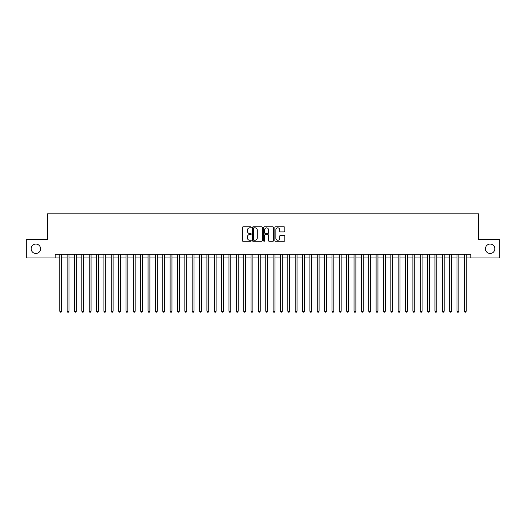 <?xml version="1.0" encoding="UTF-8"?>
<svg xmlns="http://www.w3.org/2000/svg" width="526" height="526" viewBox="0 0 526 526"><rect width="100%" height="100%" fill="white"/><g stroke="black" fill="none" stroke-linecap="round" stroke-linejoin="round"><path stroke-width="0.79" d="M251.231 227.337A0.506 0.506 0 0 0 250.724 226.831L243.051 226.831A0.723 0.723 0 0 0 242.328 227.554L242.328 240.553A0.723 0.723 0 0 0 243.051 241.27L250.724 241.27A0.506 0.506 0 0 0 251.231 240.77A0.506 0.506 0 0 0 250.724 240.264L249.732 240.264A2.308 2.308 0 0 1 247.424 237.949L247.424 236.871A2.308 2.308 0 0 1 249.732 234.557L250.724 234.557A0.506 0.506 0 0 0 251.231 234.05A0.506 0.506 0 0 0 250.724 233.544L249.732 233.544A2.308 2.308 0 0 1 247.424 231.236L247.424 230.151A2.308 2.308 0 0 1 249.732 227.843L250.724 227.843A0.506 0.506 0 0 0 251.231 227.337M485.426 248.765A4.708 4.708 0 0 0 490.133 253.473A4.708 4.708 0 0 0 494.848 248.765A4.708 4.708 0 0 0 490.133 244.057A4.708 4.708 0 0 0 485.426 248.765M31.152 248.765A4.708 4.708 0 0 0 35.867 253.473A4.708 4.708 0 0 0 40.574 248.765A4.708 4.708 0 0 0 35.867 244.057A4.708 4.708 0 0 0 31.152 248.765M284.106 231.92A0.723 0.723 0 0 0 284.822 231.197L284.822 227.554A0.723 0.723 0 0 0 284.106 226.831L275.585 226.831A0.723 0.723 0 0 0 274.861 227.554L274.861 240.553A0.723 0.723 0 0 0 275.585 241.27L284.106 241.27A0.723 0.723 0 0 0 284.822 240.553L284.822 236.148A0.723 0.723 0 0 0 284.106 235.424L280.457 235.424A0.723 0.723 0 0 0 279.733 236.148L279.733 238.331A1.933 1.933 0 0 1 277.8 240.264A1.933 1.933 0 0 1 275.874 238.331L275.874 229.77A1.933 1.933 0 0 1 277.8 227.843A1.933 1.933 0 0 1 279.733 229.77L279.733 231.197A0.723 0.723 0 0 0 280.457 231.92L284.106 231.92M55.177 257.964L26.3 257.964L26.3 239.567L47.452 239.567L47.452 213.819L478.548 213.819L478.548 239.567L499.7 239.567L499.7 257.964L470.823 257.964L470.823 254.282L55.177 254.282L55.177 257.964L59.773 257.964M262.369 227.554A0.723 0.723 0 0 0 261.646 226.831L253.124 226.831A0.723 0.723 0 0 0 252.401 227.554L252.401 240.553A0.723 0.723 0 0 0 253.124 241.27L261.646 241.27A0.723 0.723 0 0 0 262.369 240.553L262.369 227.554M264.354 226.831L272.876 226.831A0.723 0.723 0 0 1 273.599 227.554L273.599 240.553A0.723 0.723 0 0 1 272.876 241.27L269.227 241.27A0.723 0.723 0 0 1 268.503 240.553L268.503 235.28A0.723 0.723 0 0 0 267.787 234.557L265.367 234.557A0.723 0.723 0 0 0 264.644 235.28L264.644 240.77A0.506 0.506 0 0 1 264.137 241.27A0.506 0.506 0 0 1 263.631 240.77L263.631 227.554A0.723 0.723 0 0 1 264.354 226.831M61.614 257.964L67.131 257.964M68.972 257.964L74.488 257.964M76.323 257.964L81.846 257.964M83.68 257.964L89.196 257.964M91.037 257.964L96.554 257.964M98.395 257.964L103.911 257.964M105.752 257.964L111.269 257.964M113.11 257.964L118.626 257.964M120.467 257.964L125.984 257.964M127.825 257.964L133.341 257.964M135.175 257.964L140.698 257.964M142.533 257.964L148.049 257.964M149.89 257.964L155.407 257.964M157.248 257.964L162.764 257.964M164.605 257.964L170.122 257.964M171.963 257.964L177.479 257.964M179.32 257.964L184.836 257.964M186.677 257.964L192.194 257.964M194.028 257.964L199.551 257.964M201.386 257.964L206.909 257.964M208.743 257.964L214.26 257.964M216.101 257.964L221.617 257.964M223.458 257.964L228.974 257.964M230.815 257.964L236.332 257.964M238.173 257.964L243.689 257.964M245.53 257.964L251.047 257.964M252.888 257.964L258.404 257.964M260.238 257.964L265.761 257.964M267.596 257.964L273.112 257.964M274.953 257.964L280.47 257.964M282.311 257.964L287.827 257.964M289.668 257.964L295.185 257.964M297.026 257.964L302.542 257.964M304.383 257.964L309.899 257.964M311.74 257.964L317.257 257.964M319.091 257.964L324.614 257.964M326.449 257.964L331.972 257.964M333.806 257.964L339.323 257.964M341.164 257.964L346.68 257.964M348.521 257.964L354.037 257.964M355.878 257.964L361.395 257.964M363.236 257.964L368.752 257.964M370.593 257.964L376.11 257.964M377.951 257.964L383.467 257.964M385.302 257.964L390.825 257.964M392.659 257.964L398.175 257.964M400.016 257.964L405.533 257.964M407.374 257.964L412.89 257.964M414.731 257.964L420.248 257.964M422.089 257.964L427.605 257.964M429.446 257.964L434.963 257.964M436.804 257.964L442.32 257.964M444.154 257.964L449.677 257.964M451.512 257.964L457.028 257.964M458.869 257.964L464.386 257.964M466.227 257.964L470.823 257.964M253.92 227.843A0.506 0.506 0 0 0 253.414 228.35L253.414 239.757A0.506 0.506 0 0 0 253.92 240.264L254.965 240.264A2.308 2.308 0 0 0 257.28 237.949L257.28 230.151A2.308 2.308 0 0 0 254.965 227.843L253.92 227.843M268.503 229.809A1.933 1.933 0 0 0 266.577 227.876A1.933 1.933 0 0 0 264.644 229.809L264.644 232.821A0.723 0.723 0 0 0 265.367 233.544L267.787 233.544A0.723 0.723 0 0 0 268.503 232.821L268.503 229.809M61.614 254.282L61.614 311.221L59.773 311.221L59.773 254.282M61.614 311.221L61.062 312.181L60.326 312.181L59.773 311.221M68.972 254.282L68.972 311.221L67.131 311.221L67.131 254.282M68.972 311.221L68.419 312.181L67.683 312.181L67.131 311.221M76.323 254.282L76.323 311.221L74.488 311.221L74.488 254.282M76.323 311.221L75.77 312.181L75.04 312.181L74.488 311.221M83.68 254.282L83.68 311.221L81.846 311.221L81.846 254.282M83.68 311.221L83.128 312.181L82.391 312.181L81.846 311.221M91.037 254.282L91.037 311.221L89.196 311.221L89.196 254.282M91.037 311.221L90.485 312.181L89.749 312.181L89.196 311.221M98.395 254.282L98.395 311.221L96.554 311.221L96.554 254.282M98.395 311.221L97.843 312.181L97.106 312.181L96.554 311.221M105.752 254.282L105.752 311.221L103.911 311.221L103.911 254.282M105.752 311.221L105.2 312.181L104.464 312.181L103.911 311.221M113.11 254.282L113.11 311.221L111.269 311.221L111.269 254.282M113.11 311.221L112.557 312.181L111.821 312.181L111.269 311.221M120.467 254.282L120.467 311.221L118.626 311.221L118.626 254.282M120.467 311.221L119.915 312.181L119.178 312.181L118.626 311.221M127.825 254.282L127.825 311.221L125.984 311.221L125.984 254.282M127.825 311.221L127.272 312.181L126.536 312.181L125.984 311.221M135.175 254.282L135.175 311.221L133.341 311.221L133.341 254.282M135.175 311.221L134.63 312.181L133.893 312.181L133.341 311.221M142.533 254.282L142.533 311.221L140.698 311.221L140.698 254.282M142.533 311.221L141.981 312.181L141.251 312.181L140.698 311.221M149.89 254.282L149.89 311.221L148.049 311.221L148.049 254.282M149.89 311.221L149.338 312.181L148.602 312.181L148.049 311.221M157.248 254.282L157.248 311.221L155.407 311.221L155.407 254.282M157.248 311.221L156.695 312.181L155.959 312.181L155.407 311.221M164.605 254.282L164.605 311.221L162.764 311.221L162.764 254.282M164.605 311.221L164.053 312.181L163.316 312.181L162.764 311.221M171.963 254.282L171.963 311.221L170.122 311.221L170.122 254.282M171.963 311.221L171.41 312.181L170.674 312.181L170.122 311.221M179.32 254.282L179.32 311.221L177.479 311.221L177.479 254.282M179.32 311.221L178.768 312.181L178.031 312.181L177.479 311.221M186.677 254.282L186.677 311.221L184.836 311.221L184.836 254.282M186.677 311.221L186.125 312.181L185.389 312.181L184.836 311.221M194.028 254.282L194.028 311.221L192.194 311.221L192.194 254.282M194.028 311.221L193.483 312.181L192.746 312.181L192.194 311.221M201.386 254.282L201.386 311.221L199.551 311.221L199.551 254.282M201.386 311.221L200.833 312.181L200.104 312.181L199.551 311.221M208.743 254.282L208.743 311.221L206.909 311.221L206.909 254.282M208.743 311.221L208.191 312.181L207.454 312.181L206.909 311.221M216.101 254.282L216.101 311.221L214.26 311.221L214.26 254.282M216.101 311.221L215.548 312.181L214.812 312.181L214.26 311.221M223.458 254.282L223.458 311.221L221.617 311.221L221.617 254.282M223.458 311.221L222.906 312.181L222.169 312.181L221.617 311.221M230.815 254.282L230.815 311.221L228.974 311.221L228.974 254.282M230.815 311.221L230.263 312.181L229.527 312.181L228.974 311.221M238.173 254.282L238.173 311.221L236.332 311.221L236.332 254.282M238.173 311.221L237.62 312.181L236.884 312.181L236.332 311.221M245.53 254.282L245.53 311.221L243.689 311.221L243.689 254.282M245.53 311.221L244.978 312.181L244.242 312.181L243.689 311.221M252.888 254.282L252.888 311.221L251.047 311.221L251.047 254.282M252.888 311.221L252.335 312.181L251.599 312.181L251.047 311.221M260.238 254.282L260.238 311.221L258.404 311.221L258.404 254.282M260.238 311.221L259.693 312.181L258.956 312.181L258.404 311.221M267.596 254.282L267.596 311.221L265.761 311.221L265.761 254.282M267.596 311.221L267.044 312.181L266.307 312.181L265.761 311.221M274.953 254.282L274.953 311.221L273.112 311.221L273.112 254.282M274.953 311.221L274.401 312.181L273.665 312.181L273.112 311.221M282.311 254.282L282.311 311.221L280.47 311.221L280.47 254.282M282.311 311.221L281.758 312.181L281.022 312.181L280.47 311.221M289.668 254.282L289.668 311.221L287.827 311.221L287.827 254.282M289.668 311.221L289.116 312.181L288.38 312.181L287.827 311.221M297.026 254.282L297.026 311.221L295.185 311.221L295.185 254.282M297.026 311.221L296.473 312.181L295.737 312.181L295.185 311.221M304.383 254.282L304.383 311.221L302.542 311.221L302.542 254.282M304.383 311.221L303.831 312.181L303.094 312.181L302.542 311.221M311.74 254.282L311.74 311.221L309.899 311.221L309.899 254.282M311.74 311.221L311.188 312.181L310.452 312.181L309.899 311.221M319.091 254.282L319.091 311.221L317.257 311.221L317.257 254.282M319.091 311.221L318.546 312.181L317.809 312.181L317.257 311.221M326.449 254.282L326.449 311.221L324.614 311.221L324.614 254.282M326.449 311.221L325.896 312.181L325.167 312.181L324.614 311.221M333.806 254.282L333.806 311.221L331.972 311.221L331.972 254.282M333.806 311.221L333.254 312.181L332.517 312.181L331.972 311.221M341.164 254.282L341.164 311.221L339.323 311.221L339.323 254.282M341.164 311.221L340.611 312.181L339.875 312.181L339.323 311.221M348.521 254.282L348.521 311.221L346.68 311.221L346.68 254.282M348.521 311.221L347.969 312.181L347.232 312.181L346.68 311.221M355.878 254.282L355.878 311.221L354.037 311.221L354.037 254.282M355.878 311.221L355.326 312.181L354.59 312.181L354.037 311.221M363.236 254.282L363.236 311.221L361.395 311.221L361.395 254.282M363.236 311.221L362.684 312.181L361.947 312.181L361.395 311.221M370.593 254.282L370.593 311.221L368.752 311.221L368.752 254.282M370.593 311.221L370.041 312.181L369.305 312.181L368.752 311.221M377.951 254.282L377.951 311.221L376.11 311.221L376.11 254.282M377.951 311.221L377.398 312.181L376.662 312.181L376.11 311.221M385.302 254.282L385.302 311.221L383.467 311.221L383.467 254.282M385.302 311.221L384.749 312.181L384.019 312.181L383.467 311.221M392.659 254.282L392.659 311.221L390.825 311.221L390.825 254.282M392.659 311.221L392.107 312.181L391.37 312.181L390.825 311.221M400.016 254.282L400.016 311.221L398.175 311.221L398.175 254.282M400.016 311.221L399.464 312.181L398.728 312.181L398.175 311.221M407.374 254.282L407.374 311.221L405.533 311.221L405.533 254.282M407.374 311.221L406.822 312.181L406.085 312.181L405.533 311.221M414.731 254.282L414.731 311.221L412.89 311.221L412.89 254.282M414.731 311.221L414.179 312.181L413.443 312.181L412.89 311.221M422.089 254.282L422.089 311.221L420.248 311.221L420.248 254.282M422.089 311.221L421.536 312.181L420.8 312.181L420.248 311.221M429.446 254.282L429.446 311.221L427.605 311.221L427.605 254.282M429.446 311.221L428.894 312.181L428.157 312.181L427.605 311.221M436.804 254.282L436.804 311.221L434.963 311.221L434.963 254.282M436.804 311.221L436.251 312.181L435.515 312.181L434.963 311.221M444.154 254.282L444.154 311.221L442.32 311.221L442.32 254.282M444.154 311.221L443.609 312.181L442.872 312.181L442.32 311.221M451.512 254.282L451.512 311.221L449.677 311.221L449.677 254.282M451.512 311.221L450.96 312.181L450.23 312.181L449.677 311.221M458.869 254.282L458.869 311.221L457.028 311.221L457.028 254.282M458.869 311.221L458.317 312.181L457.581 312.181L457.028 311.221M466.227 254.282L466.227 311.221L464.386 311.221L464.386 254.282M466.227 311.221L465.674 312.181L464.938 312.181L464.386 311.221"/></g></svg>
